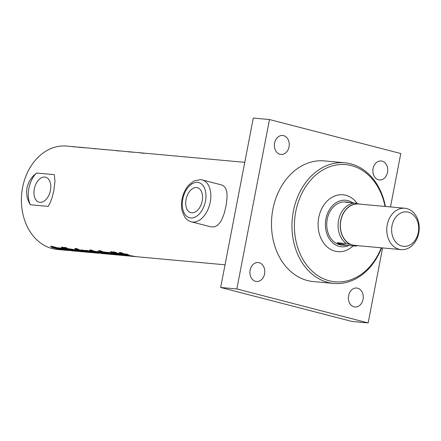 <?xml version="1.0" encoding="UTF-8"?>
<svg xmlns="http://www.w3.org/2000/svg" width="441" height="441" viewBox="0 0 441 441"><rect width="100%" height="100%" fill="white"/><g stroke="black" fill="none" stroke-linecap="round" stroke-linejoin="round"><path stroke-width="0.66" d="M378.494 179.774A9.52 7.42 -84.8 0 1 372.97 169.184A9.52 7.42 -84.8 0 1 381.156 160.976A9.52 7.42 -84.8 0 1 382.082 161.141A9.52 7.42 -84.8 0 1 387.611 171.725A9.52 7.42 -84.8 0 1 379.436 179.934A9.52 7.42 -84.8 0 1 378.494 179.774M280.018 154.289A9.52 7.42 -84.8 0 1 274.495 143.694A9.52 7.42 -84.8 0 1 282.681 135.492A9.52 7.42 -84.8 0 1 283.607 135.652A9.52 7.42 -84.8 0 1 289.136 146.236A9.52 7.42 -84.8 0 1 280.961 154.449A9.52 7.42 -84.8 0 1 280.018 154.289M354.029 306.826A9.52 7.42 -84.8 0 1 348.5 296.236A9.52 7.42 -84.8 0 1 356.686 288.034A9.52 7.42 -84.8 0 1 357.618 288.193A9.52 7.42 -84.8 0 1 363.141 298.778A9.52 7.42 -84.8 0 1 354.966 306.991A9.52 7.42 -84.8 0 1 354.029 306.826M255.554 281.341A9.52 7.42 -84.8 0 1 250.025 270.752A9.52 7.42 -84.8 0 1 258.211 262.544A9.52 7.42 -84.8 0 1 259.143 262.704A9.52 7.42 -84.8 0 1 264.666 273.293A9.52 7.42 -84.8 0 1 256.491 281.501A9.52 7.42 -84.8 0 1 255.554 281.341M390.494 206.939L400.781 153.529L269.479 119.544L253.288 118.067L220.671 287.471L351.968 321.456L368.158 322.933L382.601 247.925M269.479 119.544L236.856 288.954L368.158 322.933M385.39 206.471A60.571 47.226 95.2 0 0 344.834 162.795L324.333 160.921A60.571 47.226 95.2 0 0 272.863 209.348A60.571 47.226 95.2 0 0 313.303 281.562L333.809 283.436A60.571 47.226 95.2 0 0 381.614 247.831M236.856 288.954L220.671 287.471M344.834 162.795A60.571 47.226 95.2 0 0 293.364 211.222A60.571 47.226 95.2 0 0 333.809 283.436M196.576 187.508A12.938 8.037 104.5 0 1 197.381 187.651A12.938 8.037 104.5 0 1 201.912 202.199A12.938 8.037 104.5 0 1 190.881 212.694A12.938 8.037 104.5 0 1 186.207 198.786A12.938 8.037 104.5 0 1 196.576 187.508M202.182 179.911L221.481 184.906L223.256 185.644L225.583 188.125L226.845 192.155L227.087 197.155L226.134 205.495L224.326 213.036L222.369 218.383L220.406 222.06L217.551 225.312L214.37 226.883L210.644 226.79L191.344 221.795A21.631 13.439 -75.5 0 0 209.773 204.216A21.631 13.439 -75.5 0 0 202.182 179.911L200.506 179.619L193.99 180.953L188.985 184.807C185.92 188.169 183.748 192.315 182.464 197.248C181.251 202.072 181.146 206.647 182.144 210.98L184.785 217.055C186.499 219.497 188.687 221.073 191.344 221.795M44.8 177.039A12.938 8.037 104.5 0 1 45.605 177.183A12.938 8.037 104.5 0 1 50.136 191.73A12.938 8.037 104.5 0 1 39.106 202.226A12.938 8.037 104.5 0 1 34.431 188.318A12.938 8.037 104.5 0 1 44.8 177.039M89.562 148.148L86.023 147.823A51.917 40.478 95.2 0 0 85.885 147.812L83.74 147.619A51.917 40.478 -84.8 0 1 83.878 147.63L83.404 147.586A51.917 40.478 95.2 0 0 80.703 147.454L78.559 147.261A51.917 40.478 -84.8 0 1 81.26 147.388L77.081 147.007A51.917 40.478 95.2 0 0 74.375 146.875L72.23 146.682A51.917 40.478 -84.8 0 1 74.937 146.814L71.85 146.528M74.937 146.814A51.917 40.478 -84.8 0 1 76.012 146.93M81.26 147.388A51.917 40.478 -84.8 0 1 82.335 147.509M83.129 147.68L85.278 147.768A51.917 40.478 95.2 0 0 83.316 147.696L81.172 147.498A51.917 40.478 -84.8 0 1 83.134 147.57M99.473 149.052L97.775 148.898A51.917 40.478 95.2 0 0 95.069 148.771L92.924 148.573A51.917 40.478 -84.8 0 1 95.631 148.705L91.485 148.325A51.917 40.478 95.2 0 0 91.348 148.314L89.203 148.115A51.917 40.478 -84.8 0 1 89.341 148.126M95.631 148.705A51.917 40.478 -84.8 0 1 96.7 148.821M127.995 151.665L121.727 151.092A51.917 40.478 95.2 0 0 121.54 151.07A51.917 40.478 95.2 0 0 118.833 150.943L116.689 150.745A51.917 40.478 -84.8 0 1 119.395 150.877L116.22 150.585C114.539 150.414 114.434 150.425 115.895 150.618M145.276 153.275L146.219 153.418M144.455 153.231L143.893 153.115A51.917 40.478 95.2 0 0 143.286 153.066L145.282 153.248M244.766 162.338L146.936 153.391A51.917 40.478 95.2 0 0 146.721 153.374L141.363 153.01C139.725 152.84 139.703 152.795 141.291 152.878A51.917 40.478 -84.8 0 1 141.737 152.917A51.917 40.478 -84.8 0 1 143.077 153.071M141.363 153.01C139.725 152.84 139.703 152.795 141.291 152.878L141.28 153.005M141.737 152.917L135.585 152.354M135.431 152.343L135.089 152.31A51.917 40.478 95.2 0 0 132.383 152.178L130.238 151.985A51.917 40.478 -84.8 0 1 132.945 152.112A51.917 40.478 -84.8 0 1 134.014 152.233M132.719 152.095A51.917 40.478 95.2 0 0 132.498 152.073A51.917 40.478 95.2 0 0 132.361 152.062L130.216 151.864A51.917 40.478 -84.8 0 1 130.354 151.875A51.917 40.478 -84.8 0 1 130.486 151.891M129.604 151.925L131.76 152.013A51.917 40.478 95.2 0 0 129.792 151.941L127.647 151.748A51.917 40.478 -84.8 0 1 129.615 151.82M130.354 151.875L129.913 151.836A51.917 40.478 95.2 0 0 129.781 151.825L127.636 151.627A51.917 40.478 -84.8 0 1 127.769 151.643M119.395 150.877A51.917 40.478 -84.8 0 1 120.47 150.993M111.452 150.149L108.034 149.835A51.917 40.478 95.2 0 0 107.902 149.824L106.943 149.736A51.917 40.478 95.2 0 0 104.743 149.626L102.599 149.427A51.917 40.478 -84.8 0 1 104.798 149.543A51.917 40.478 -84.8 0 1 105.245 149.615L105.603 149.648M115.107 150.486L113.37 150.326A51.917 40.478 95.2 0 0 113.238 150.315L111.093 150.116A51.917 40.478 -84.8 0 1 111.226 150.127M104.793 149.626L103.641 149.438A51.917 40.478 -84.8 0 1 103.778 149.449A51.917 40.478 -84.8 0 1 103.911 149.46M103.778 149.449L100.581 149.157C98.905 148.981 98.795 148.992 100.256 149.19M53.879 190.429L52.176 197.364L50.368 202.364L48.234 206.388L30.374 204.756L29.15 202.755L27.116 197.441L26.504 191.708L27.199 186.648L29.338 181.218L32.595 176.587L36.487 173.021L54.348 174.653L54.965 181.284L53.879 190.429M62.451 249.942L60.037 249.667A51.917 40.478 -84.8 0 1 57.016 249.066L59.171 249.264A51.917 40.478 95.2 0 0 62.209 249.865L63.085 249.948A51.917 40.478 -84.8 0 1 61.503 249.672L53.085 247.809A51.917 40.478 -84.8 0 1 51.663 247.214L50.522 246.447L51.564 246.243L56.641 247.594A51.917 40.478 95.2 0 0 58.84 248.498L56.685 248.3A51.917 40.478 -84.8 0 1 54.342 247.329L57.242 248.487L63.498 249.81A51.917 40.478 95.2 0 0 65.191 250.124C66.971 250.356 66.949 250.372 65.119 250.179L57.247 249.463A51.917 40.478 -84.8 0 1 22.585 187.568A51.917 40.478 -84.8 0 1 66.701 146.059L71.674 146.511M133.309 256.414L132.19 256.309A51.917 40.478 -84.8 0 1 131.677 256.271A51.917 40.478 -84.8 0 1 119.213 252.472L121.358 252.671A51.917 40.478 95.2 0 0 127.025 255.08L124.82 253.928L127.041 254.132L130.034 255.615L136.798 256.734L225.037 264.804M136.782 256.728L130.431 255.967A51.917 40.478 95.2 0 0 133.821 256.464L134.957 256.568M126.986 255.835L125.867 255.73A51.917 40.478 -84.8 0 1 125.354 255.692A51.917 40.478 -84.8 0 1 112.89 251.894L115.035 252.092A51.917 40.478 95.2 0 0 120.702 254.501L118.497 253.349L120.718 253.553L123.712 255.036L131.451 256.249M130.459 256.155L124.108 255.389A51.917 40.478 95.2 0 0 127.499 255.885L128.634 255.989M112.422 251.855A51.917 40.478 95.2 0 0 114.23 252.759L112.086 252.561A51.917 40.478 -84.8 0 1 110.278 251.657L112.422 251.855M124.368 255.598L123.254 255.493A51.917 40.478 -84.8 0 1 122.741 255.449A51.917 40.478 -84.8 0 1 112.648 252.814L114.792 253.013A51.917 40.478 95.2 0 0 124.886 255.648A51.917 40.478 95.2 0 0 125.117 255.67M118.905 255.096L117.791 254.997A51.917 40.478 -84.8 0 1 117.278 254.953A51.917 40.478 -84.8 0 1 107.185 252.318L109.329 252.511A51.917 40.478 95.2 0 0 109.671 252.66L113.607 253.355A51.917 40.478 95.2 0 0 122.311 255.411A51.917 40.478 95.2 0 0 122.526 255.433M121.793 255.361L120.68 255.256A51.917 40.478 -84.8 0 1 120.167 255.218A51.917 40.478 -84.8 0 1 112.102 253.399L111.341 253.327A51.917 40.478 95.2 0 0 119.423 255.146L120.167 255.218M116.253 254.253L111.353 252.858L111.341 253.327M112.615 254.523L111.501 254.418A51.917 40.478 -84.8 0 1 110.983 254.374A51.917 40.478 -84.8 0 1 98.525 250.582L100.669 250.78A51.917 40.478 95.2 0 0 106.331 253.189L104.126 252.037L106.347 252.241L109.34 253.724L117.063 254.931M116.093 254.837L109.737 254.077A51.917 40.478 95.2 0 0 113.128 254.573L114.263 254.678M86.767 251.078A51.917 40.478 95.2 0 0 90.785 252.263L87.913 251.998A51.917 40.478 95.2 0 0 90.422 252.456L91.149 252.522A51.917 40.478 -84.8 0 1 88.988 252.142L91.133 252.335A51.917 40.478 95.2 0 0 93.31 252.721L88.211 252.252A51.917 40.478 -84.8 0 1 81.839 250.653L80.83 250.075L82.164 250.003L86.767 251.078M94.335 252.853L95.388 252.952A51.917 40.478 -84.8 0 1 85.3 250.317L87.445 250.51A51.917 40.478 95.2 0 0 87.781 250.659L91.711 251.353A51.917 40.478 95.2 0 0 94.628 252.335L92.483 252.136A51.917 40.478 -84.8 0 1 90.207 251.398L89.451 251.326A51.917 40.478 95.2 0 0 97.533 253.145L99.572 253.261A51.917 40.478 -84.8 0 1 93.106 251.519L92.152 251.431A51.917 40.478 -84.8 0 1 90.637 250.802L91.59 250.89A51.917 40.478 -84.8 0 1 89.556 249.909L91.7 250.108A51.917 40.478 95.2 0 0 93.735 251.089L94.892 251.194A51.917 40.478 95.2 0 0 96.414 251.822L95.25 251.717A51.917 40.478 95.2 0 0 101.7 253.454L103.74 253.685A51.917 40.478 95.2 0 0 105.063 253.834L103.844 253.68A51.917 40.478 -84.8 0 1 97.472 252.081L96.463 251.508L97.803 251.436L102.406 252.511A51.917 40.478 95.2 0 0 106.424 253.691L103.552 253.426A51.917 40.478 95.2 0 0 106.055 253.889L106.783 253.955A51.917 40.478 -84.8 0 1 104.622 253.569L106.766 253.768A51.917 40.478 95.2 0 0 108.949 254.154L106.005 253.922M93.31 252.721L92.996 252.676M57.705 248.051L53.714 246.8L53.923 247.423M66.508 250.312L69.48 250.582L64.044 249.744L57.429 247.77L59.574 247.963L65.963 249.915L61.172 248.112L63.261 248.305L72.148 250.824M65.191 250.124C66.971 250.356 66.949 250.372 65.119 250.179L65.125 250.113M75.301 251.111L74.187 251.012A51.917 40.478 -84.8 0 1 73.675 250.968A51.917 40.478 -84.8 0 1 61.211 247.169L63.355 247.368A51.917 40.478 95.2 0 0 75.819 251.161A51.917 40.478 95.2 0 0 76.039 251.183M77.892 251.348L76.778 251.243A51.917 40.478 -84.8 0 1 76.265 251.205A51.917 40.478 -84.8 0 1 66.172 248.57L68.316 248.763A51.917 40.478 95.2 0 0 78.41 251.398A51.917 40.478 95.2 0 0 78.625 251.42M65.946 247.605A51.917 40.478 95.2 0 0 67.754 248.509L65.61 248.311A51.917 40.478 -84.8 0 1 63.802 247.407L65.946 247.605M80.477 251.585L79.363 251.48A51.917 40.478 -84.8 0 1 78.845 251.442A51.917 40.478 -84.8 0 1 68.757 248.807L70.902 249A51.917 40.478 95.2 0 0 71.238 249.148L75.174 249.843A51.917 40.478 95.2 0 0 83.878 251.899L83.211 251.817A51.917 40.478 -84.8 0 1 75.593 249.871L75.196 249.408L77.429 249.7A51.917 40.478 -84.8 0 1 74.755 248.41L76.899 248.608A51.917 40.478 95.2 0 0 89.363 252.401L90.366 252.495M83.36 251.85L82.246 251.745A51.917 40.478 -84.8 0 1 81.734 251.701A51.917 40.478 -84.8 0 1 73.675 249.887L72.908 249.81A51.917 40.478 95.2 0 0 80.99 251.635L81.734 251.701M77.82 250.742L72.919 249.347L72.908 249.81M88.85 252.351L84.716 251.976M93.062 251.844L89.457 250.857L89.451 251.326M97.02 253.095L95.906 252.996A51.917 40.478 -84.8 0 1 95.388 252.952M104.545 253.784L101.981 253.553M109.969 254.286L110.983 254.374M108.949 254.154L108.629 254.104M127.025 255.08L127.102 254.744L125.591 253.999M130.459 255.786L120.095 252.555M120.702 254.501L120.779 254.165L119.268 253.421M124.136 255.207L113.772 251.976M113.37 252.346L111.16 251.739M112.185 252.235L112.086 252.561M118.822 254.49L113.761 252.919M113.359 253.988L108.304 252.417M106.331 253.189L106.408 252.853L104.903 252.109M109.77 253.895L99.407 250.664M83.917 250.824L83.862 250.334L84.727 250.56A51.575 40.208 -84.8 0 0 87.12 251.326L87.048 251.662A51.917 40.478 -84.8 0 1 84.644 250.89L83.917 250.824A51.917 40.478 95.2 0 0 86.32 251.596L87.048 251.662M85.923 251.486L81.127 249.97M87.935 251.861L86.574 251.624M88.735 251.728L87.974 251.657L87.913 251.998M53.714 246.8L54.023 247.098L53.714 246.8M58.383 248.741L53.879 247.726L50.721 246.282M56.773 247.969L56.685 248.3M59.094 248.895L59.033 249.215M65.963 249.915L66.023 249.578L62.153 248.2M63.024 249.154L58.758 247.892M67.638 250.025L65.985 249.771M69.744 250.003L62.093 247.252M72.346 250.24L67.286 248.669M66.894 248.096L64.684 247.489M65.709 247.985L65.61 248.311M74.926 250.477L69.871 248.906M85.83 252.059L85.703 252.026A51.917 40.478 -84.8 0 1 79.104 250.367L78.377 250.306A51.917 40.478 95.2 0 0 84.959 251.96L85.725 251.85M83.31 251.243A51.575 40.208 -84.8 0 1 79.187 250.036L78.366 249.832L78.377 250.306M77.429 249.7L77.528 249.374L75.637 248.492M80.422 250.979L75.681 249.54L75.824 249.088M91.469 251.987L86.414 250.416M92.549 251.8L92.483 252.136M91.59 250.89L91.689 250.565L90.466 249.992M97.77 252.566L91.601 250.846M95.339 251.387L95.25 251.717M92.241 251.1L92.152 251.431M93.2 251.188L93.106 251.519M99.55 252.252L99.495 251.761L100.366 251.987A51.575 40.208 -84.8 0 0 102.753 252.754L102.687 253.095A51.917 40.478 -84.8 0 1 100.278 252.318L99.55 252.252A51.917 40.478 95.2 0 0 101.959 253.029L102.687 253.095M101.557 252.914L96.761 251.398M103.574 253.294L102.213 253.051M104.368 253.156L103.607 253.09L103.552 253.426M30.374 204.756A21.631 13.439 104.5 0 1 36.487 173.021M381.256 247.803A58.84 45.875 -84.8 0 1 324.179 279.07A58.84 45.875 -84.8 0 1 295.757 211.658A58.84 45.875 -84.8 0 1 340.391 164.532A58.84 45.875 -84.8 0 1 385.037 206.438M353.131 245.869A28.555 22.265 -84.8 0 1 327.729 247.395A28.555 22.265 -84.8 0 1 318.738 217.606A28.555 22.265 -84.8 0 1 335.188 195.826A28.555 22.265 -84.8 0 1 357.254 203.56M356.763 245.56A20.936 16.323 -84.8 0 1 354.52 245.527L355.474 246.084L346.301 245.24A21.631 16.868 -84.8 0 1 343.826 245.251L341.67 245.053A21.631 16.868 -84.8 0 1 327.228 219.26A21.631 16.868 -84.8 0 1 345.606 201.967L347.767 202.165A21.631 16.868 -84.8 0 1 350.198 202.617M348.969 245.488A23.362 18.213 -84.8 0 1 331.07 241.144A23.362 18.213 -84.8 0 1 325.916 218.923A23.362 18.213 -84.8 0 1 352.866 202.86M355.474 246.084A21.631 16.868 95.2 0 0 357.783 245.654M401.101 249.617A20.766 16.19 95.2 0 0 418.95 231.823A20.766 16.19 95.2 0 0 407.076 208.648A20.766 16.19 95.2 0 0 404.882 208.251A20.766 16.19 95.2 0 0 387.022 226.15A20.766 16.19 95.2 0 0 399.077 249.264A20.766 16.19 95.2 0 0 401.101 249.617L354.696 245.372A20.766 16.19 -84.8 0 1 352.508 244.975L354.52 245.527M359.586 204.111L354.47 203.009L345.292 202.171A21.631 16.868 -84.8 0 1 347.767 202.165M354.47 203.009A21.631 16.868 95.2 0 0 338.556 220.296A21.631 16.868 95.2 0 0 346.306 243.575L350.496 244.43A20.936 16.323 -84.8 0 1 340.744 220.368A20.936 16.323 -84.8 0 1 358.654 203.858M350.496 244.43L352.508 244.975A20.766 16.19 -84.8 0 1 340.634 221.801A20.766 16.19 -84.8 0 1 358.478 204.012L404.882 208.251M346.301 245.24L337.133 242.737L346.306 243.575M401.889 246.072A17.304 13.495 -84.8 0 1 395.412 217.716A17.304 13.495 -84.8 0 1 418.156 223.604A17.304 13.495 -84.8 0 1 401.889 246.072M343.826 245.251A21.631 16.868 -84.8 0 1 337.133 242.737M197.562 182.387A18.169 11.29 104.5 0 1 202.237 209.96A18.169 11.29 104.5 0 1 182.613 208.169A18.169 11.29 104.5 0 1 197.562 182.387M112.19 253.068L112.102 253.399M84.727 250.56L84.644 250.89M81.921 250.317L81.839 250.653M54.441 247.004L54.342 247.329M51.762 246.888L51.663 247.214M53.174 247.478L53.085 247.809M64.094 249.457L64.044 249.744M73.757 249.556L73.675 249.887M79.187 250.036L79.104 250.367M75.681 249.54L75.593 249.871M90.295 251.067L90.207 251.398M100.366 251.987L100.278 252.318M97.555 251.75L97.472 252.081M143.055 153.402L143.077 153.055M132.945 152.112L132.498 152.073M131.677 256.271L131.148 256.221M125.354 255.692L124.886 255.648M122.741 255.449L122.311 255.411M117.278 254.953L116.782 254.909M78.845 251.442L78.41 251.398M76.265 251.205L75.819 251.161M73.675 250.968L71.762 250.791M111.182 252.869L111.093 253.2M83.707 250.345L83.619 250.675M91.524 252.23L91.485 252.577M53.559 246.817L53.455 247.142M63.361 249.645L63.317 249.986M70.654 250.317L70.632 250.664M72.748 249.352L72.66 249.683M86.023 251.728L85.984 252.07M78.2 249.843L78.112 250.174M89.291 250.863L89.203 251.199M99.341 251.772L99.253 252.103M107.157 253.658L107.119 254.005"/></g></svg>

